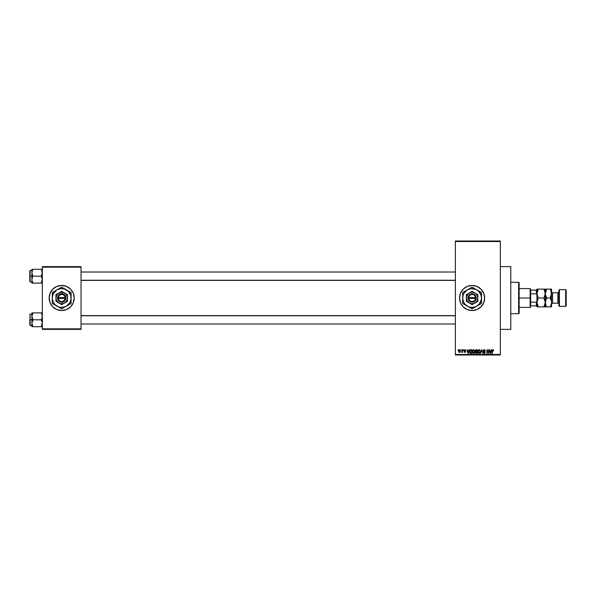 <?xml version="1.0" encoding="UTF-8"?>
<svg xmlns="http://www.w3.org/2000/svg" width="596" height="596" viewBox="0 0 596 596"><rect width="100%" height="100%" fill="white"/><g stroke="black" fill="none" stroke-linecap="round" stroke-linejoin="round"><path stroke-width="0.89" d="M474.535 285.693A12.546 12.546 0 0 0 467.286 309.585A12.546 12.546 0 0 0 472.092 310.546A12.546 12.546 0 0 1 459.546 298A12.546 12.546 0 0 1 472.092 285.454L476.897 286.408L480.965 289.127L483.684 293.195L484.645 298L483.684 302.805L480.965 306.873L476.897 309.592L472.092 310.546L467.294 309.592L463.226 306.873L460.499 302.805L459.546 298L460.499 293.195L463.226 289.127L467.294 286.408L472.092 285.454A12.546 12.546 0 0 1 484.645 298A12.546 12.546 0 0 1 472.092 310.546A12.546 12.546 0 0 0 474.535 310.307M500.327 329.372L510.779 329.372L510.779 266.628L500.327 266.628L510.779 266.628L510.779 329.372L500.327 329.372M61.693 285.454A12.546 12.546 0 0 0 49.14 298A12.546 12.546 0 0 0 61.693 310.546A12.546 12.546 0 0 1 49.14 298A12.546 12.546 0 0 1 61.693 285.454L66.491 286.408L70.566 289.127L73.286 293.195L74.239 298L73.286 302.805L70.566 306.873L66.491 309.592L61.693 310.546L56.888 309.592L52.821 306.873L50.101 302.805L49.14 298L50.101 293.195L52.821 289.127L56.888 286.408L61.693 285.454A12.546 12.546 0 0 1 74.239 298A12.546 12.546 0 0 1 61.693 310.546A12.546 12.546 0 0 0 74.239 298A12.546 12.546 0 0 0 61.693 285.454M455.366 241.536L455.366 354.464L500.327 354.464L500.327 241.536L455.366 241.536L455.366 241.015L500.327 241.015L500.327 241.536L500.327 241.015L455.366 241.015L455.366 354.985L500.327 354.985L500.327 241.536L455.366 241.536M460.976 350.284L461.304 349.755L460.976 350.284M462.302 351.998L461.595 352.325L462.638 349.755L462.638 352.422L462.302 351.998L461.595 352.325L462.302 351.141L461.595 352.325L462.302 351.998L462.638 352.422L462.638 349.755L462.302 352.422M463.256 350.284L463.584 349.755L463.256 350.284M464.113 350.485L464.917 349.71L464.113 350.567L464.858 351.387L464.157 350.239L465.402 349.859L465.729 350.567L464.94 350.09L464.44 350.5L465.543 351.26L465.476 352.258L464.634 352.415L464.157 351.707L465.349 351.759L464.113 350.567L465.349 351.759L464.157 351.707L464.925 352.467L465.677 351.707L464.53 350.746L464.895 350.09L465.729 350.567L464.917 349.71L465.729 350.567L464.895 350.09L464.53 350.746L465.677 351.782M469.037 349.755L468.374 353.421L466.959 349.755L467.599 350.85L468.747 350.85L467.599 350.85L466.959 349.755L468.024 353.421L469.387 349.755L468.374 353.421L467.309 349.755M473.567 349.71L474.438 350.165L474.848 351.372L474.595 352.795L473.649 353.465L472.717 353.048L472.285 351.744L472.568 350.344L473.492 349.71L472.613 350.269L472.285 351.58L473.567 353.465L474.848 351.543L474.52 350.284L474.848 351.543L474.52 350.284L473.567 349.71L474.52 350.284L473.567 349.71L472.613 350.269L473.641 349.71M477.754 351.744L478.081 350.269L477.754 351.58L478.081 350.269L479.46 349.8L480.242 350.888L480.056 352.795L478.953 353.465L477.94 352.646L477.925 350.575L478.96 349.71L478.081 350.269L477.754 351.58L479.035 353.465L480.316 351.543L479.989 350.284L480.316 351.7M492.706 349.733L493.384 349.904L493.622 350.85L492.549 350.359L492.154 353.421L492.266 350.135L492.907 349.71L492.154 350.932L492.154 353.421L492.534 350.411L492.892 350.135L493.622 350.85L493.428 349.971L493.287 350.776M491.469 349.755L490.806 353.421L489.398 349.755L490.031 350.85L491.186 350.85L490.031 350.85L489.398 349.755L490.456 353.421L491.819 349.755L490.806 353.421L489.741 349.755M488.683 349.755L489.018 353.421L487.26 350.485L486.925 353.421L486.925 349.755L488.683 352.69L486.925 349.755L486.925 353.421L487.26 350.485L489.018 353.421L489.018 349.755L488.66 353.421M483.311 352.37L484.302 353.041L484.928 352.452L483.214 350.768L483.654 349.874L484.809 349.852L485.353 350.828L484.384 350.15L483.594 350.508L485.248 352.281L485.01 353.182L484.108 353.45L483.311 352.37L484.421 353.033L484.876 352.161L483.498 351.498L483.214 350.768L484.824 352.08L484.302 353.041L483.311 352.37L484.31 353.465L485.263 352.459L483.55 350.768L484.22 350.135L485.353 350.947L484.25 349.71L483.222 350.664M480.54 353.421L481.911 349.755L482.894 353.421L481.769 350.187L480.54 353.421L481.769 350.187L482.894 353.421L481.911 349.755L482.894 353.421L481.769 350.187L480.54 353.421L481.583 349.755L480.54 353.421M475.683 351.729L475.228 350.835L475.683 351.729L475.325 352.497L475.481 350.046L477.277 349.755L477.277 353.421L475.571 353.175L475.228 350.835L475.683 351.729L475.325 352.497L476.241 353.421L477.277 353.421L477.277 349.755L476.241 349.755L477.277 349.755L477.277 353.421L476.241 353.421L475.332 352.385M469.827 350.351L470.833 349.755L469.573 351.61L470.095 349.994L471.808 349.755L471.808 353.421L470.132 353.227L469.573 351.61L470.348 353.353L471.808 353.421L471.808 349.755L470.833 349.755L471.808 349.755L471.808 353.421M458.644 351.118L459.196 349.8L460.313 350.187L460.008 352.34L459.136 352.34L458.682 351.573L459.568 352.467L460.499 351.089L459.568 349.71L458.644 351.118M457.84 350.284L458.168 349.755L457.84 350.284M42.346 266.628L81.034 266.628L81.034 267.157L42.346 267.157L42.346 328.843L81.034 328.843L81.034 266.628L42.346 266.628L42.346 267.157L42.346 266.628M42.346 329.372L81.034 329.372L81.034 267.157L42.346 267.157L42.346 329.372L42.346 328.843L81.034 328.843L81.034 329.372L42.346 329.372M455.366 354.985L455.366 354.464L500.327 354.464L500.327 354.985L455.366 354.985M474.55 310.307A12.546 12.546 0 0 0 476.889 309.6M476.904 309.592A12.546 12.546 0 0 0 476.904 286.408M476.889 286.4A12.546 12.546 0 0 0 474.55 285.693M483.207 352.892L484.31 352.892M493.458 350.016L492.907 349.71L493.622 350.85M493.294 350.895L492.892 350.135L493.294 350.895L492.892 350.135L493.294 350.895L492.892 350.135L492.519 350.478M492.482 353.421L492.154 350.932M490.761 352.34L491.067 351.282L490.605 353.033L490.143 351.282L491.067 351.282L490.143 351.282L490.419 352.281M487.26 353.421L487.282 349.755M484.369 349.718L483.222 350.902M485.353 350.947L484.965 350.671M484.384 350.15L485.025 350.992L484.161 350.143M483.55 350.701L484.377 351.454L483.55 350.768L484.22 350.135L483.55 350.835L485.263 352.459L484.406 353.458M483.647 352.325L484.302 353.041L483.654 352.392M484.921 352.534L484.302 353.041L484.928 352.452L484.302 353.041L484.928 352.452L484.123 351.782M481.896 350.761L481.769 350.187M478.26 350.046L479.035 349.71L479.989 350.284L480.316 351.543M479.974 352.929L480.264 352.169M479.877 353.063L479.035 353.465M477.783 352.057L477.999 352.765M477.992 350.418L477.821 350.902M479.989 350.284L479.035 349.71L479.989 350.284M478.96 353.033L479.497 352.892M478.432 352.765L478.893 353.026M478.253 352.482L479.028 353.041L479.981 351.536L479.028 353.041L478.081 351.595L478.223 352.422L478.081 351.595L479.035 350.135L478.081 351.595L478.193 350.82M479.594 352.81L479.981 351.536L479.035 350.135L479.981 351.536L479.571 350.351M476.055 353.406L475.571 353.175M476.241 349.755L475.236 350.724M475.578 350.649L475.876 351.409L475.563 350.828L476.942 351.469L476.144 351.461M475.973 350.21L476.942 350.187L475.891 350.232L475.571 350.97M476.316 351.893L475.66 352.437L476.942 352.988L476.942 351.893L475.966 351.931L475.66 352.437L476.36 352.988L475.66 352.437L476.942 351.893L476.942 352.988L476.211 352.988M475.727 352.132L476.1 352.981M475.668 352.571L476.234 352.988M476.942 350.187L476.942 351.469L476.942 350.187M475.891 350.232L475.563 350.828L475.936 350.217M474.796 352.184L474.513 352.929M474.409 353.063L474.014 353.368M474.297 353.175L473.731 353.45M472.315 352.057L472.531 352.765M472.285 351.744L472.613 350.269M472.531 350.418L472.352 350.902M473.5 353.033L474.029 352.892M472.971 352.765L473.433 353.026M472.784 352.482L473.567 353.041L474.52 351.536L473.567 353.041L472.621 351.595L472.762 352.422L472.621 351.595L473.567 350.135L472.621 351.595L472.725 350.82M474.125 352.81L474.52 351.536L473.567 350.135L474.52 351.536L474.103 350.351M469.819 352.832L469.633 352.258M469.663 352.392L469.581 351.856M470.81 350.187L471.473 350.187L470.043 350.716L470.877 350.187L470.043 350.716L469.909 351.61L470.415 352.914L471.473 352.988L470.415 352.914L469.998 350.873M470.162 350.478L469.916 351.387M471.473 350.187L471.473 352.988L471.473 350.187M469.946 352.124L470.102 352.601M470.058 352.512L470.885 352.988M468.329 352.34L468.635 351.282L468.329 352.34M468.173 353.033L467.711 351.282L468.203 352.862M467.711 351.282L468.635 351.282L467.711 351.282M464.917 349.71L465.729 350.567L464.917 349.71M465.394 350.612L464.895 350.09L465.394 350.612L464.895 350.09L465.394 350.612L464.895 350.09L464.44 350.5L465.677 351.707L464.925 352.467L464.157 351.707L464.917 352.087L465.238 351.543M464.895 350.09L464.53 350.746L465.677 351.707L464.925 352.467L464.157 351.707M465.677 351.707L464.925 352.467L465.677 351.633M465.349 351.759L464.917 352.087L465.349 351.759L464.917 352.087L464.493 351.662L465.342 351.796M461.684 351.945L462.302 351.141L461.684 351.945M462.302 349.755L462.302 351.141M459.456 352.459L458.898 352.094M458.816 350.195L458.682 350.649M459.27 350.202L459.188 351.893M460.157 350.925L459.62 352.087L460.023 350.381L459.479 350.098L458.98 351.089L459.583 352.087L460.164 351.089L459.561 350.09L458.98 351.089L459.561 350.09L460.164 351.089L459.948 350.277M459.166 351.863L458.98 351.253M467.987 352.281L468.083 352.661M518.624 282.318L519.146 282.839L519.146 313.161L518.624 313.682L510.779 313.682L518.624 313.682L518.624 282.318L510.779 282.318L518.624 282.318L518.624 313.682L519.146 313.161L519.146 282.839L518.624 282.318M31.968 317.258L31.893 319.799L32.959 319.799L31.893 316.349L32.959 312.9L41.28 312.9L42.271 315.448L42.271 317.243L41.28 319.799L32.959 319.799L31.968 317.258M42.271 312.9L31.893 312.9L31.893 319.799L29.8 319.799L29.8 325.237L30.113 314.047L30.113 319.799L31.893 319.799L31.893 323.248L32.959 319.799L41.28 319.799L42.271 322.347L42.271 324.142L41.28 326.705L32.959 326.705L31.893 323.248L31.893 326.705L32.527 326.705L31.893 326.705L31.893 323.248L32.959 326.705L42.271 326.705L41.28 326.705L42.346 323.248L41.28 319.799L42.271 317.243L42.048 314.576L42.346 316.349M32.497 325.818L32.959 326.705L32.191 326.705L32.959 326.705L32.527 326.705L32.959 326.705L32.191 325.036M41.742 313.787L42.271 315.448M32.959 312.9L31.968 315.448L32.959 312.9L31.968 312.9L32.527 312.9M31.968 312.9L31.893 316.349L32.191 314.569M30.113 319.799L30.113 325.55L30.113 319.799M32.527 320.626L32.959 319.799L31.893 319.799L31.893 323.248L32.527 320.626M41.705 326.705L41.28 326.705L42.048 325.036M41.713 312.9L41.28 312.9L41.713 313.72L41.28 312.9L41.705 312.9M41.28 312.9L42.048 314.576M455.366 315.753L81.034 315.753L455.366 315.753M81.034 280.247L455.366 280.247L81.034 280.247M530.649 290.155L530.649 293.821L530.649 290.155L536.4 290.155L530.649 290.155M530.649 298L530.649 293.821L530.649 302.179L530.649 298L530.127 298L530.649 298M519.146 288.591L530.127 288.591L530.127 298L530.127 288.591L530.649 289.112M519.146 298L530.127 298L519.146 298M530.649 305.845L530.649 302.179L530.649 305.845L536.922 305.845L536.4 305.845L536.4 302.179L530.649 302.179L536.4 302.179L536.4 305.845L530.649 305.845M519.146 307.409L530.127 307.409L530.127 298L530.127 307.409L530.649 306.888M536.922 290.155L536.4 290.155L536.4 293.821L536.922 295.087L536.4 293.821L536.4 290.155L536.922 290.155M530.649 293.821L536.4 293.821L530.649 293.821M536.922 300.913L536.4 302.179L536.922 300.913M41.742 270.189L42.346 272.752L41.28 276.201L42.346 276.201L41.28 276.201L42.346 279.651L41.28 283.1L42.271 280.552M31.893 281.953L30.113 281.953L30.113 276.201L29.8 281.64L29.8 270.763L29.8 281.64M31.893 276.201L30.113 276.201L31.893 276.201L31.968 280.552L31.968 278.757L32.959 276.201L31.893 272.752L32.527 270.122L31.968 271.843L32.959 269.295L32.527 270.122L32.959 269.295L31.893 269.295L41.28 269.295L32.959 269.295L31.968 271.843L31.893 276.201M31.893 283.1L31.968 278.757L32.959 276.201L41.28 276.201L32.959 276.201L31.968 273.653L31.893 269.295L31.893 283.1L32.959 283.1L31.968 280.545L32.959 283.1L41.28 283.1L32.527 283.1L32.959 283.1L32.191 281.431M32.497 282.213L32.959 283.1M42.346 269.295L41.28 269.295L42.271 271.843L41.28 269.295L41.735 270.182L41.28 269.295L42.271 269.295M42.048 270.971L42.271 273.639L41.28 276.201L42.346 279.651L41.28 283.1L42.271 283.1M31.893 270.45L30.113 270.45L30.113 276.201L29.8 270.763M41.28 283.1L41.713 282.28L41.28 283.1L41.705 283.1M31.893 323.248L31.968 324.142M31.893 316.349L31.968 315.455M32.527 269.295L32.959 269.295L32.191 270.964M31.893 272.752L31.968 271.858M31.893 279.651L31.968 280.545M42.271 280.545L42.048 281.424M559.406 289.634L558.884 290.155L558.884 305.845L559.406 306.366L559.406 289.634L559.406 306.366L565.678 306.366L566.2 305.845L566.2 290.155L565.678 289.634L565.678 306.366L565.678 289.634L559.406 289.634L565.678 289.634L566.2 290.155L566.2 305.845L565.678 306.366L559.406 306.366L558.884 305.845L558.884 290.155L559.406 289.634M552.604 292.77A1.043 1.043 0 0 1 551.561 291.727A1.043 1.043 0 0 0 552.604 292.77L552.604 303.23L557.834 303.23A1.043 1.043 0 0 1 558.884 304.273A1.043 1.043 0 0 0 557.834 303.23L557.834 292.77L552.604 292.77L557.834 292.77A1.043 1.043 0 0 0 558.884 291.727A1.043 1.043 0 0 1 557.834 292.77L557.834 303.23L552.604 303.23A1.043 1.043 0 0 0 551.561 304.273A1.043 1.043 0 0 1 552.604 303.23L552.604 292.77M543.91 289.112L544.506 290.252L543.91 289.112L545.191 289.112L538.3 289.112L536.922 293.56L538.3 289.112L543.91 289.112L545.288 293.56L543.91 298L538.3 298L536.922 293.56L537.711 296.868M537.927 298.685L536.922 302.44L538.3 298L543.91 298L545.288 302.44L543.91 306.888L538.3 306.888L536.922 302.44L538.3 306.888L545.288 306.888L543.91 306.888L545.288 302.44L544.498 299.132M537.771 290.11L536.922 293.56L536.922 289.112L537.309 289.112L536.922 289.112L536.922 306.888L538.3 306.888L536.922 306.888L537.026 301.278M545.675 306.888L546.107 306.888L545.288 306.888L546.107 306.888L545.288 306.888L545.288 302.44L545.288 306.888L544.468 306.888L544.9 306.888M537.741 305.83L538.3 306.888L537.309 306.888M544.29 297.315L545.288 293.56L544.468 290.17M537.026 289.112L538.3 289.112M544.9 295.854L544.468 296.942L544.9 295.854M546.286 298.685L545.288 302.44L546.666 298L545.392 294.722L545.288 289.112L545.288 293.56L546.666 289.112L551.561 289.112L550.19 289.112L550.779 290.259L550.19 289.112L551.561 289.112L551.464 303.595L550.19 306.888L546.666 306.888L546.07 305.741L546.666 306.888L546.107 306.888L546.666 306.888L545.392 303.61L545.288 293.56L545.191 303.595M544.468 305.83L543.91 306.888L544.468 305.83M543.91 306.888L544.468 306.888M543.91 298L544.468 299.058M546.137 290.11L545.191 294.707M537.741 299.058L537.309 300.146L537.741 299.058M538.3 298L537.741 296.942M537.018 292.405L537.741 290.17M536.922 293.56L536.922 302.44M545.385 289.112L546.666 289.112L546.107 290.17M546.107 305.83L545.288 302.44L545.668 304.727L545.288 302.44L545.675 300.153L545.392 301.278M545.385 292.405L545.668 291.273L545.288 293.56L546.078 296.868M550.562 297.315L551.561 293.56L550.19 298L551.456 301.278L551.561 306.888L551.173 291.265L551.561 293.56L551.561 289.112M546.666 289.112L550.19 289.112L551.173 291.258L551.464 294.707L550.19 298L551.464 301.285L551.181 300.16L551.561 302.44L551.173 304.735L551.561 302.44M546.666 306.888L550.19 306.888L551.464 303.602M546.666 298L545.675 300.146L546.666 298L550.19 298L546.666 298L546.07 296.853M550.19 306.888L550.741 306.888M550.741 290.17L551.561 293.56M550.19 298L551.464 294.715M475.72 298.522L468.471 298.522L469.7 300.764L472.092 301.658L474.49 300.764L475.72 298.522A3.658 3.658 0 0 1 468.471 298.522L467.942 298.522A4.179 4.179 0 0 0 476.241 298.522L475.72 298.522L476.241 298.522L475.377 300.585L473.574 301.911L470.617 301.911L468.806 300.585L467.912 298.522L468.396 296.041L469.939 294.417L472.092 293.821L474.252 294.417L475.377 295.415L476.278 298.522L468.471 298.522M474.967 293.016L477.843 294.677L472.092 291.362L466.34 294.677L472.092 291.362L466.34 294.677L466.34 301.323L466.34 294.677L466.34 301.323L472.092 304.638L466.34 301.323L472.092 304.638L477.843 301.323L472.092 304.638L477.843 301.323L477.843 294.677L477.843 298A5.751 5.751 0 0 1 469.216 302.984A5.751 5.751 0 0 1 469.216 293.016A5.751 5.751 0 0 1 477.843 298L477.843 294.677L473.582 292.442L470.609 292.442L468.59 293.441L466.78 295.802L466.34 298L467.115 300.876L469.216 302.984L471.347 303.699L473.582 303.558L476.159 302.068L477.411 300.198L477.798 297.248L476.658 294.498L474.967 293.016M476.8 306.15L479.564 303.729L481.426 299.229L481.188 295.564L478.752 291.347L475.697 289.306L470.87 288.673L467.391 289.85L463.941 293.292L463.003 295.564L462.764 299.229L463.941 302.708L465.439 304.653L468.493 306.694L470.87 307.327L474.528 307.089L476.8 306.15L472.092 308.87L470.974 308.221L472.092 308.87L481.508 303.431L476.8 306.15L481.508 303.431L481.508 292.569L480.383 291.921L481.508 292.569L481.508 298A9.409 9.409 0 0 1 467.391 306.15L472.092 308.87L475.571 306.858M463.383 292.167L467.391 289.85A9.409 9.409 0 0 1 476.8 289.85L472.092 287.13L476.8 289.85L472.092 287.13L462.682 292.569L466.169 290.557L462.682 292.569L462.682 303.431L462.682 298L462.682 303.431L467.391 306.15A9.409 9.409 0 0 1 467.391 289.85L466.169 290.55M467.391 289.85L468.627 289.135M466.169 305.45L467.391 306.15M481.508 293.865L481.508 292.569L476.8 289.85A9.409 9.409 0 0 1 481.508 298L481.508 293.351M481.508 299.416L481.508 302.135M478.037 305.435L480.808 303.833M474.386 307.543L474.87 307.26M471.399 308.46L469.812 307.551M469.819 307.551L468.627 306.865M465.461 305.04L464.962 304.75M462.682 299.416L462.682 298M462.682 300.794L462.682 300.399M462.682 302.626L462.682 302.142M462.682 295.206L462.682 293.865M462.682 296.577L462.682 295.959M475.563 289.135L472.092 287.13M469.804 288.457L469.32 288.74M481.508 296.584L481.508 298M481.508 295.206L481.508 295.601M479.214 291.243L478.73 290.96M478.022 290.557L476.8 289.85M464.634 292.271L463.941 293.292M479.557 303.729L480.242 302.708M468.471 297.478L475.72 297.478L474.49 295.236L472.092 294.342L469.7 295.236L468.471 297.478A3.658 3.658 0 0 1 475.72 297.478L476.241 297.478A4.179 4.179 0 0 0 467.942 297.478L475.72 297.478M476.278 298.522L476.278 297.478L476.241 298.522M467.942 298.522L467.912 297.478L467.912 298.522M65.314 298.522L58.073 298.522L59.295 300.764L61.693 301.658L64.085 300.764L65.314 298.522A3.658 3.658 0 0 1 58.073 298.522L57.544 298.522A4.179 4.179 0 0 0 65.843 298.522L65.314 298.522L65.843 298.522L65.679 299.259L64.457 301.136L62.446 302.112L60.941 302.112L58.408 300.585L57.507 297.478L58.922 294.864L61.693 293.821L64.457 294.864L65.679 296.741L65.873 298.522L65.873 297.478A4.179 4.179 0 0 0 57.544 297.478L65.314 297.478L64.085 295.236L61.693 294.342L59.295 295.236L58.073 297.478A3.658 3.658 0 0 1 65.314 297.478L65.843 297.478L65.873 298.522L58.073 298.522M64.569 293.016L67.445 294.677L61.693 291.362L55.942 294.677L61.693 291.362L55.942 294.677L55.942 301.323L55.942 294.677L55.942 301.323L61.693 304.638L55.942 301.323L61.693 304.638L67.445 301.323L61.693 304.638L67.445 301.323L67.445 298A5.751 5.751 0 0 1 58.818 302.984A5.751 5.751 0 0 1 58.818 293.016A5.751 5.751 0 0 1 67.445 298L67.445 294.677L63.176 292.442L60.203 292.442L57.626 293.932L56.382 295.802L55.987 298.752L56.709 300.876L58.818 302.984L60.941 303.699L63.176 303.558L65.761 302.068L67.005 300.198L67.393 297.248L66.253 294.498L64.569 293.016M66.394 306.15L69.844 302.708L71.021 299.229L70.782 295.564L68.346 291.347L64.13 288.911L60.464 288.673L56.985 289.85L53.543 293.292L52.359 296.771L52.359 299.229L53.543 302.708L55.041 304.653L58.088 306.694L60.464 307.327L64.13 307.089L66.394 306.15L61.693 308.87L60.569 308.221L61.693 308.87L71.103 303.431L67.616 305.443L71.103 303.431L71.103 292.569L69.978 291.921L71.103 292.569L71.103 298A9.409 9.409 0 0 1 66.394 306.15L67.631 305.435L66.394 306.15A9.409 9.409 0 0 1 56.985 306.15L52.284 303.431L52.284 302.142L52.284 303.431L61.693 308.87L65.165 306.858M61.693 287.13L67.631 290.565L61.693 287.13L65.18 289.149L61.693 287.13L52.284 292.569L56.985 289.85L52.284 292.569L52.284 303.431L56.985 306.15A9.409 9.409 0 0 1 56.985 289.85A9.409 9.409 0 0 1 66.394 289.85L65.18 289.149M66.394 289.85L69.978 291.921L66.394 289.85A9.409 9.409 0 0 1 71.103 298L71.103 292.569L67.631 290.565M71.103 299.416L71.103 302.135M70.403 303.833L67.631 305.435M64.472 307.26L63.973 307.551M58.222 306.865L60.993 308.46M54.571 304.757L55.056 305.04M55.771 305.45L56.985 306.15M52.284 299.416L52.284 298M52.284 300.794L52.284 300.399M52.284 302.626L52.284 302.142M55.748 290.565L52.977 292.167M52.284 295.206L52.284 293.865M52.284 296.577L52.284 295.959M59.399 288.457L58.915 288.74M58.207 289.149L56.985 289.85M71.103 296.584L71.103 298M71.103 295.206L71.103 295.601M71.103 293.351L71.103 293.858M68.324 290.96L68.823 291.25M54.229 292.271L53.543 293.292M69.158 303.729L69.844 302.708M57.544 298.522L57.507 297.478L57.507 298.522M58.073 297.478L65.314 297.478M41.824 323.986L42.346 324.507M31.893 314.047L29.8 314.36M31.893 325.55L29.8 325.237M41.824 315.619L42.346 315.098M81.034 323.986L455.366 323.986L81.034 323.986M81.034 315.619L455.366 315.619M455.366 272.014L81.034 272.014L455.366 272.014M455.366 280.381L81.034 280.381M41.824 272.014L42.346 271.493M41.824 280.381L42.346 280.902"/></g></svg>
